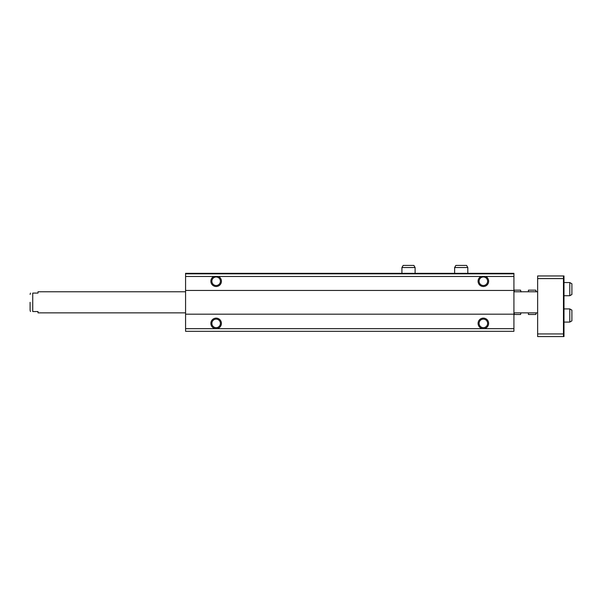 <?xml version="1.0" encoding="UTF-8"?>
<svg xmlns="http://www.w3.org/2000/svg" width="602" height="602" viewBox="0 0 602 602"><rect width="100%" height="100%" fill="white"/><g stroke="black" fill="none" stroke-linecap="round" stroke-linejoin="round"><path stroke-width="0.9" d="M185.574 273.857L513.927 273.857L513.927 273.331L185.574 273.331L185.574 276.491L513.927 276.491L513.927 331.303L185.574 331.303L185.574 328.669L216.148 328.669A5.268 5.268 0 0 0 221.416 323.402A5.268 5.268 0 0 0 216.148 318.127A5.268 5.268 0 0 0 210.873 323.402A5.268 5.268 0 0 0 216.148 328.669L483.353 328.669A5.268 5.268 0 0 0 488.628 323.402A5.268 5.268 0 0 0 483.353 318.127A5.268 5.268 0 0 0 478.086 323.402A5.268 5.268 0 0 0 483.353 328.669L513.927 328.669M513.927 273.857L513.927 276.491M213.845 276.491A5.268 5.268 0 0 0 215.358 286.447A5.268 5.268 0 0 0 218.443 276.491M185.574 276.491L185.574 290.457L513.927 290.457M481.058 276.491A5.268 5.268 0 0 0 482.571 286.447A5.268 5.268 0 0 0 485.656 276.491M185.574 290.457L185.574 314.176L513.927 314.176M185.574 314.176L185.574 328.669M479.087 323.402A4.274 4.274 0 0 0 485.49 327.097A4.274 4.274 0 0 0 485.49 319.7A4.274 4.274 0 0 0 479.087 323.402M479.087 281.239A4.274 4.274 0 0 0 485.49 284.934A4.274 4.274 0 0 0 485.49 277.537A4.274 4.274 0 0 0 479.087 281.239M211.874 323.402A4.274 4.274 0 0 0 218.285 327.097A4.274 4.274 0 0 0 218.285 319.7A4.274 4.274 0 0 0 211.874 323.402M211.874 281.239A4.274 4.274 0 0 0 218.285 284.934A4.274 4.274 0 0 0 218.285 277.537A4.274 4.274 0 0 0 211.874 281.239M185.574 291.774L38.009 291.774L38.009 293.091L32.734 293.091L32.734 311.543C29.468 311.543 29.468 311.543 32.734 311.543L38.009 311.543L38.009 312.859L185.574 312.859M32.734 293.091C29.468 293.091 29.468 293.091 32.734 293.091M30.1 302.317L30.1 310.226L30.1 302.317M563.991 336.578L563.464 336.578L563.464 275.964L563.991 275.964L563.991 336.578M563.464 275.964L537.639 275.964L537.639 336.578L563.464 336.578M537.639 333.937L563.464 333.937M537.639 278.598L563.464 278.598M569.793 308.909L569.793 322.085L571.9 320.866L571.9 310.12L569.793 308.909L563.991 308.909M569.793 322.085L563.991 322.085M569.793 282.556L569.793 295.732L571.9 294.513L571.9 283.768L569.793 282.556L563.991 282.556M569.793 295.732L563.991 295.732M514.063 291.774L514.394 290.149L520.564 290.149L520.903 291.774M513.927 291.91L514.394 290.149M513.957 312.859L514.394 314.492L514.063 312.859M514.394 314.492L520.564 314.492L520.903 312.859M521.039 291.91L520.564 290.149M528.421 312.859L528.421 314.492L535.735 314.492L536.186 312.859M536.186 291.774L535.735 290.149L528.421 290.149L528.421 291.774M454.63 267.536L467.807 267.536L466.595 265.422L455.849 265.422L454.63 267.536L454.63 273.331M467.807 267.536L467.807 273.331M401.925 267.536L415.102 267.536L413.89 265.422L403.144 265.422L401.925 267.536L401.925 273.331M415.102 267.536L415.102 273.331M30.454 311.543L30.1 310.226L30.454 311.543M30.454 293.091L30.1 294.416L30.454 293.091M537.639 291.774L513.927 291.774M537.639 312.859L513.927 312.859M521.008 312.859L520.564 314.492M536.322 291.774L535.735 290.149M536.322 312.859L535.735 314.492"/></g></svg>
